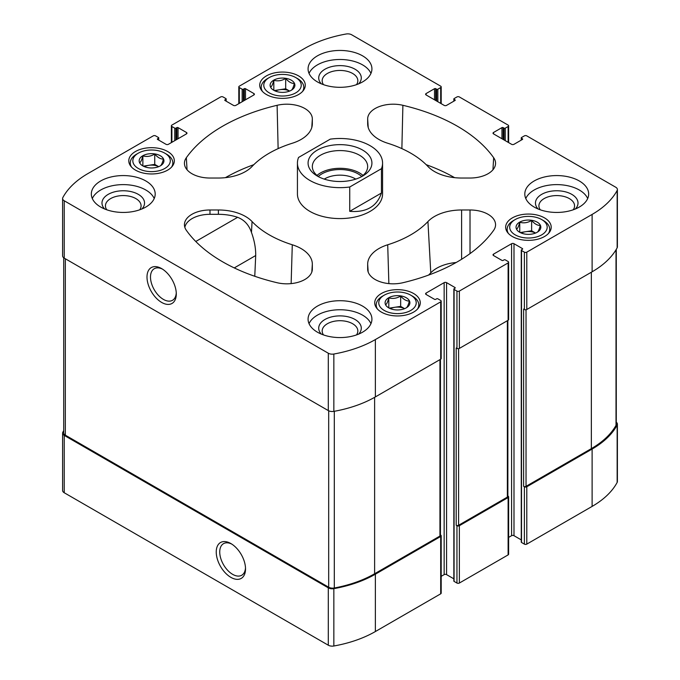 <?xml version="1.0" encoding="UTF-8"?>
<svg xmlns="http://www.w3.org/2000/svg" width="680" height="680" viewBox="0 0 680 680"><rect width="100%" height="100%" fill="white"/><g stroke="black" fill="none" stroke-linecap="round" stroke-linejoin="round"><path stroke-width="1.02" d="M521.271 539.894L513.995 535.696L513.995 243.712L522.418 248.582A0.85 0.493 0 0 1 522.418 249.279L521.517 249.798A0.85 0.493 0 0 0 521.271 250.147L521.271 542.121A0.85 0.493 0 0 0 521.517 542.47L524.373 544.119A1.7 0.986 0 0 0 526.788 544.119L592.11 506.413A100.895 58.251 0 0 0 617.151 482.435A5.534 3.196 0 0 0 617.398 481.491L617.398 424.142A5.534 3.196 0 0 0 616.284 422.221M513.995 535.696A1.7 0.986 0 0 0 511.581 535.696L511.581 243.712L493.519 254.142A1.7 0.986 0 0 0 493.025 254.838A1.7 0.986 0 0 0 493.519 255.535L493.519 254.142M508.623 537.404L511.581 535.696M453.84 578.825L446.565 574.625L446.565 282.642L454.988 287.512A0.85 0.493 0 0 1 454.988 288.209L454.087 288.728A0.85 0.493 0 0 0 453.84 289.076L453.84 581.052A0.85 0.493 0 0 0 454.087 581.4L456.952 583.049A1.7 0.986 0 0 0 459.357 583.049L508.121 554.897A1.7 0.986 0 0 0 508.623 554.2L508.623 496.85A1.7 0.986 0 0 0 508.121 496.154L507.866 496.009M446.565 574.625A1.7 0.986 0 0 0 444.15 574.625L444.15 282.642L426.096 293.072A1.7 0.986 0 0 0 425.595 293.769A1.7 0.986 0 0 0 426.096 294.466L426.096 293.072M441.192 576.334L444.15 574.625M63.716 430.644A100.895 58.251 0 0 0 62.849 432.191A5.534 3.196 0 0 0 62.603 433.135L62.603 490.484A5.534 3.196 0 0 0 64.226 492.745L328.296 645.21A5.534 3.196 0 0 0 333.846 646A100.895 58.251 0 0 0 375.368 631.542L440.691 593.827A1.7 0.986 0 0 0 441.192 593.13L441.192 535.781A1.7 0.986 0 0 0 440.691 535.083L440.436 534.939M540.26 209.797A17.833 10.293 180 0 1 538.909 205.87A17.833 10.293 180 0 1 549.916 196.358A17.833 10.293 180 0 1 569.347 198.594A17.833 10.293 180 0 1 574.566 205.87A17.833 10.293 180 0 1 573.215 209.797M106.785 209.797A17.833 10.293 180 0 1 105.434 205.87A17.833 10.293 180 0 1 116.442 196.358A17.833 10.293 180 0 1 135.873 198.594A17.833 10.293 180 0 1 141.091 205.87A17.833 10.293 180 0 1 139.74 209.797M266.399 94.511A22.771 13.149 0 0 0 291.219 97.367A22.771 13.149 0 0 0 305.277 85.212A22.771 13.149 0 0 0 282.506 72.063A22.771 13.149 0 0 0 259.726 85.212A22.771 13.149 0 0 0 266.399 94.511M135.456 170.111A22.771 13.149 0 0 0 160.276 172.966A22.771 13.149 0 0 0 174.335 160.82A22.771 13.149 0 0 0 151.564 147.67A22.771 13.149 0 0 0 128.783 160.82A22.771 13.149 0 0 0 135.456 170.111M512.337 236.504A22.771 13.149 0 0 0 537.158 239.351A22.771 13.149 0 0 0 551.216 227.205A22.771 13.149 0 0 0 528.437 214.055A22.771 13.149 0 0 0 505.665 227.205A22.771 13.149 0 0 0 512.337 236.504M381.387 312.103A22.771 13.149 0 0 0 406.215 314.95A22.771 13.149 0 0 0 420.274 302.804A22.771 13.149 0 0 0 397.494 289.654A22.771 13.149 0 0 0 374.723 302.804A22.771 13.149 0 0 0 381.387 312.103M317.424 81.915A31.926 18.437 0 0 0 352.214 85.909A31.926 18.437 0 0 0 371.926 68.876A31.926 18.437 0 0 0 362.576 55.845A31.926 18.437 0 0 0 327.786 51.85A31.926 18.437 0 0 0 308.074 68.876A31.926 18.437 0 0 0 317.424 81.915M534.157 207.043A31.926 18.437 0 0 0 568.956 211.038A31.926 18.437 0 0 0 588.667 194.012A31.926 18.437 0 0 0 579.309 180.974A31.926 18.437 0 0 0 544.519 176.978A31.926 18.437 0 0 0 524.807 194.012A31.926 18.437 0 0 0 534.157 207.043M317.424 332.18A31.926 18.437 0 0 0 352.214 336.175A31.926 18.437 0 0 0 371.926 319.141A31.926 18.437 0 0 0 362.576 306.111A31.926 18.437 0 0 0 327.786 302.115A31.926 18.437 0 0 0 308.074 319.141A31.926 18.437 0 0 0 317.424 332.18M100.691 207.043A31.926 18.437 0 0 0 135.481 211.038A31.926 18.437 0 0 0 155.193 194.012A31.926 18.437 0 0 0 145.843 180.974A31.926 18.437 0 0 0 111.044 176.978A31.926 18.437 0 0 0 91.332 194.012A31.926 18.437 0 0 0 100.691 207.043M381.446 168.691L349.732 187A42.568 24.582 180 0 1 309.901 180.455A42.568 24.582 180 0 1 297.432 163.072L297.432 194.012A42.568 24.582 0 0 0 309.901 211.386A42.568 24.582 0 0 0 356.295 216.716A42.568 24.582 0 0 0 382.568 194.012L382.568 163.072A42.568 24.582 180 0 1 381.446 168.691L381.446 193.026L349.732 211.335C366.274 212.661 376.848 206.558 381.446 193.026M312.332 123.802L312.332 118.949A25.543 14.748 0 0 0 277.108 105.298A166.031 95.854 0 0 0 186.345 157.701A25.543 14.748 0 0 0 184.458 163.838A25.543 14.748 0 0 0 209.984 178.032L218.391 178.032A38.318 22.117 0 0 0 252.067 166.464A100.045 57.758 0 0 1 292.289 143.242A38.318 22.117 0 0 0 312.298 124.619A38.318 22.117 0 0 0 312.332 123.802L312.222 125.443M470.016 178.032A25.543 14.748 0 0 0 495.541 163.838A25.543 14.748 0 0 0 493.654 157.701A166.031 95.854 0 0 0 402.892 105.298A25.543 14.748 0 0 0 367.668 118.949L367.668 123.802A38.318 22.117 0 0 0 367.701 124.619A38.318 22.117 0 0 0 387.71 143.242A100.045 57.758 0 0 1 427.933 166.464A38.318 22.117 0 0 0 461.61 178.032L470.016 178.032M402.892 282.727A166.031 95.854 0 0 0 493.654 230.316A25.543 14.748 0 0 0 495.541 225.284A25.543 14.748 0 0 0 470.016 209.984L461.61 209.984A38.318 22.117 0 0 0 427.933 221.561A100.045 57.758 0 0 1 387.71 244.775A38.318 22.117 0 0 0 367.668 264.223L367.668 269.076A25.543 14.748 0 0 0 367.684 269.62A25.543 14.748 0 0 0 402.892 282.727M503.158 139.442L503.158 127.619L504.058 128.146A0.85 0.493 0 0 0 505.265 128.146L508.121 126.489A1.7 0.986 0 0 0 508.623 125.8A1.7 0.986 0 0 0 508.121 125.103L459.357 96.951A1.7 0.986 0 0 0 456.952 96.951L454.087 98.6A0.85 0.493 0 0 0 454.087 99.297L454.988 99.816A0.85 0.493 0 0 1 454.988 100.513L446.565 105.374A1.7 0.986 0 0 1 444.15 105.374L426.096 94.945L426.096 93.559A1.7 0.986 0 0 0 425.595 94.257A1.7 0.986 0 0 0 426.096 94.945M426.096 93.559L434.52 88.689A0.85 0.493 0 0 1 435.727 88.689L436.628 89.216A0.85 0.493 0 0 0 437.835 89.216L440.691 87.558A1.7 0.986 0 0 0 441.192 86.87A1.7 0.986 0 0 0 440.691 86.173L351.704 34.791A5.534 3.196 0 0 0 346.154 34A100.895 58.251 0 0 0 304.631 48.458L239.309 86.173A1.7 0.986 0 0 0 238.807 86.87A1.7 0.986 0 0 0 239.309 87.558L242.165 89.216A0.85 0.493 0 0 0 243.372 89.216L244.273 88.689A0.85 0.493 0 0 1 245.48 88.689L253.903 93.559A1.7 0.986 0 0 1 254.405 94.257A1.7 0.986 0 0 1 253.903 94.945L235.85 105.374A1.7 0.986 0 0 1 233.435 105.374L225.012 100.513L225.012 99.816A0.85 0.493 0 0 0 225.012 100.513M225.012 99.816L225.913 99.297A0.85 0.493 0 0 0 225.913 98.6L223.049 96.951A1.7 0.986 0 0 0 220.643 96.951L171.879 125.103A1.7 0.986 0 0 0 171.377 125.8A1.7 0.986 0 0 0 171.879 126.489L174.734 128.146A0.85 0.493 0 0 0 175.941 128.146L176.843 127.619A0.85 0.493 0 0 1 178.049 127.619L186.481 132.489A1.7 0.986 0 0 1 186.975 133.186A1.7 0.986 0 0 1 186.481 133.875L168.419 144.305A1.7 0.986 0 0 1 166.005 144.305L157.581 139.442L157.581 138.745A0.85 0.493 0 0 0 157.581 139.442M157.581 138.745L158.482 138.227A0.85 0.493 0 0 0 158.482 137.53L155.626 135.881A1.7 0.986 0 0 0 153.213 135.881L87.89 173.587A100.895 58.251 0 0 0 62.849 197.566A5.534 3.196 0 0 0 62.603 198.509A5.534 3.196 0 0 0 64.226 200.77L328.296 353.226A5.534 3.196 0 0 0 333.846 354.025A100.895 58.251 0 0 0 375.368 339.567L440.691 301.852A1.7 0.986 0 0 0 441.192 301.155A1.7 0.986 0 0 0 440.691 300.458L437.835 298.809A0.85 0.493 0 0 0 436.628 298.809L435.727 299.327A0.85 0.493 0 0 1 434.52 299.327L426.096 294.466M446.565 282.642A1.7 0.986 0 0 0 444.15 282.642M453.84 289.076A0.85 0.493 0 0 0 454.087 289.425L456.952 291.074A1.7 0.986 0 0 0 459.357 291.074L508.121 262.922A1.7 0.986 0 0 0 508.623 262.225A1.7 0.986 0 0 0 508.121 261.528L505.265 259.879A0.85 0.493 0 0 0 504.058 259.879L503.158 260.398A0.85 0.493 0 0 1 501.95 260.398L493.519 255.535M513.995 243.712A1.7 0.986 0 0 0 511.581 243.712M521.271 250.147A0.85 0.493 0 0 0 521.517 250.495L524.373 252.144A1.7 0.986 0 0 0 526.788 252.144L592.11 214.429A100.895 58.251 0 0 0 617.151 190.459A5.534 3.196 0 0 0 617.398 189.516A5.534 3.196 0 0 0 615.774 187.255L526.788 135.881A1.7 0.986 0 0 0 524.373 135.881L521.517 137.53A0.85 0.493 0 0 0 521.517 138.227L522.418 138.745A0.85 0.493 0 0 1 522.418 139.442L513.995 144.305A1.7 0.986 0 0 1 511.581 144.305L493.519 133.875L493.519 132.489A1.7 0.986 0 0 0 493.025 133.186A1.7 0.986 0 0 0 493.519 133.875M493.519 132.489L501.95 127.619A0.85 0.493 0 0 1 503.158 127.619M252.067 221.561A38.318 22.117 0 0 0 218.391 209.984L209.984 209.984A25.543 14.748 0 0 0 184.458 225.284A25.543 14.748 0 0 0 186.345 230.316A166.031 95.854 0 0 0 277.108 282.727A25.543 14.748 0 0 0 312.315 269.62A25.543 14.748 0 0 0 312.332 269.076L312.332 264.223A38.318 22.117 0 0 0 292.289 244.775A100.045 57.758 0 0 1 252.067 221.561L251.464 232.45C254.388 240.525 255.807 248.217 255.705 255.535L234.269 267.911M62.603 433.135A5.534 3.196 0 0 0 64.226 435.396L328.296 587.851A5.534 3.196 0 0 0 333.846 588.65A100.895 58.251 0 0 0 375.368 574.192L440.691 536.477A1.7 0.986 0 0 0 441.192 535.781M230.877 577.362A20.706 11.951 -120 0 0 245.523 568.913A20.706 11.951 -120 0 0 230.877 543.549A20.706 11.951 -120 0 0 216.24 552.007A20.706 11.951 -120 0 0 230.877 577.362M456.952 583.049L456.952 525.7A1.7 0.986 0 0 0 459.357 525.7L508.121 497.548A1.7 0.986 0 0 0 508.623 496.85M524.373 544.119L524.373 486.769A1.7 0.986 0 0 0 526.788 486.769L592.11 449.055A100.895 58.251 0 0 0 617.151 425.085A5.534 3.196 0 0 0 617.398 424.142M62.603 198.509L62.603 255.858A5.534 3.196 0 0 0 64.226 258.12L64.226 200.77M161.644 302.422A20.706 11.951 -120 0 0 176.29 293.964A20.706 11.951 -120 0 0 161.644 268.608A20.706 11.951 -120 0 0 146.999 277.058A20.706 11.951 -120 0 0 161.644 302.422M441.192 301.155L441.192 358.504A1.7 0.986 0 0 1 440.691 359.201L375.368 396.916A100.895 58.251 0 0 1 333.846 411.375A5.534 3.196 0 0 1 328.296 410.584L64.226 258.12M508.623 262.225L508.623 319.575A1.7 0.986 0 0 1 508.121 320.272L459.357 348.423A1.7 0.986 0 0 1 456.952 348.423L456.195 347.99L456.195 525.266A1.7 0.986 0 0 0 458.6 525.266L507.365 497.114A1.7 0.986 0 0 0 507.866 496.417L507.866 320.416M456.952 525.7L456.195 525.266M617.398 189.516L617.398 246.865A5.534 3.196 0 0 1 617.151 247.809A100.895 58.251 0 0 1 592.11 271.787L526.788 309.502A1.7 0.986 0 0 1 524.373 309.502L523.625 309.06L523.625 486.336A1.7 0.986 0 0 0 526.031 486.336L591.354 448.621A100.895 58.251 0 0 0 616.012 425.349A5.534 3.196 0 0 0 616.284 424.363L616.284 249.356M524.373 486.769L523.625 486.336M63.716 257.779L63.716 432.905A5.534 3.196 0 0 0 65.34 435.166L328.686 587.214A5.534 3.196 0 0 0 334.305 587.996A100.895 58.251 0 0 0 374.62 573.75L439.943 536.044A1.7 0.986 0 0 0 440.436 535.347L440.436 359.346M456.152 262.505A35.08 20.255 0 0 0 430.772 272.85L427.933 221.561M428.553 275.094A103.275 59.628 0 0 0 430.772 272.85M454.606 177.667A162.792 93.984 0 0 0 426.173 164.67M253.827 164.67A162.792 93.984 0 0 0 225.394 177.667M254.77 276.275L255.705 255.535M251.464 232.45C248.956 224.952 244.341 219.912 237.618 217.319A38.046 21.964 0 0 0 218.391 214.31L209.984 214.31A25.279 14.595 0 0 0 184.85 227.367M162.545 269.161A18.232 10.523 -120 0 0 154.275 268.71A18.232 10.523 -120 0 0 151.478 283.322A18.232 10.523 -120 0 0 163.395 299.396A18.232 10.523 -120 0 0 172.507 300.297A18.232 10.523 -120 0 0 176.256 292.91M231.778 544.102A18.232 10.523 -120 0 0 223.507 543.66A18.232 10.523 -120 0 0 220.72 558.271A18.232 10.523 -120 0 0 232.628 574.337A18.232 10.523 -120 0 0 241.749 575.237A18.232 10.523 -120 0 0 245.497 567.851M92.31 198.526A31.926 18.437 180 0 1 114.784 185.274A31.926 18.437 180 0 1 145.843 190.018A31.926 18.437 180 0 1 154.215 198.526M104.618 208.972A21.284 12.291 180 0 1 110.483 193.222A21.284 12.291 180 0 1 138.312 194.361A21.284 12.291 180 0 1 141.907 208.972M309.043 323.663A31.926 18.437 180 0 1 331.517 310.411A31.926 18.437 180 0 1 362.576 315.146A31.926 18.437 180 0 1 370.957 323.663M321.351 334.109A21.284 12.291 180 0 1 327.216 318.35A21.284 12.291 180 0 1 355.053 319.49A21.284 12.291 180 0 1 358.649 334.109M323.519 334.934A17.833 10.293 180 0 1 322.167 330.999A17.833 10.293 180 0 1 333.175 321.495A17.833 10.293 180 0 1 352.605 323.723A17.833 10.293 180 0 1 357.833 330.999A17.833 10.293 180 0 1 356.481 334.934M525.784 198.526A31.926 18.437 180 0 1 548.259 185.274A31.926 18.437 180 0 1 579.309 190.018A31.926 18.437 180 0 1 587.69 198.526M538.092 208.972A21.284 12.291 180 0 1 543.949 193.222A21.284 12.291 180 0 1 571.787 194.361A21.284 12.291 180 0 1 575.382 208.972M309.043 73.397A31.926 18.437 180 0 1 331.517 60.146A31.926 18.437 180 0 1 362.576 64.88A31.926 18.437 180 0 1 370.957 73.397M321.351 83.844A21.284 12.291 180 0 1 327.216 68.093A21.284 12.291 180 0 1 355.053 69.224A21.284 12.291 180 0 1 358.649 83.844M323.519 84.668A17.833 10.293 180 0 1 322.167 80.741A17.833 10.293 180 0 1 333.175 71.23A17.833 10.293 180 0 1 352.605 73.457A17.833 10.293 180 0 1 357.833 80.741A17.833 10.293 180 0 1 356.481 84.668M417.495 309.094A21.284 12.291 0 0 0 418.778 304.895A21.284 12.291 0 0 0 412.548 296.2L410.737 295.162A18.734 10.812 0 0 0 384.251 295.162A18.734 10.812 0 0 0 384.251 310.454A18.734 10.812 0 0 0 410.737 310.454A18.734 10.812 0 0 0 410.737 295.162M384.251 295.162L382.44 296.2A21.284 12.291 0 0 0 376.21 304.895A21.284 12.291 0 0 0 377.493 309.094M388.739 307.861A12.384 7.149 0 0 0 409.462 304.657A12.384 7.149 0 0 0 394.289 295.894A12.384 7.149 0 0 0 388.739 307.861M406.181 307.904C407.235 307.385 408.298 305.099 409.368 301.053C406.478 301.129 403.58 299.455 400.673 296.029C396.746 298.392 392.785 299.004 388.807 297.874C387.753 301.894 386.69 304.173 385.628 304.725M548.446 233.495A21.284 12.291 0 0 0 549.729 229.287A21.284 12.291 0 0 0 543.49 220.6L541.688 219.555A18.734 10.812 0 0 0 515.193 219.555A18.734 10.812 0 0 0 515.193 234.855A18.734 10.812 0 0 0 541.688 234.855A18.734 10.812 0 0 0 541.688 219.555M515.193 219.555L513.391 220.6A21.284 12.291 0 0 0 507.152 229.287A21.284 12.291 0 0 0 508.436 233.495M519.682 232.262A12.384 7.149 0 0 0 540.404 229.058A12.384 7.149 0 0 0 525.232 220.294A12.384 7.149 0 0 0 519.682 232.262M537.132 232.305C538.186 231.786 539.24 229.5 540.311 225.454C537.421 225.53 534.523 223.856 531.624 220.43C527.688 222.793 523.736 223.405 519.75 222.267C518.696 226.287 517.633 228.574 516.571 229.126M171.564 167.101A21.284 12.291 0 0 0 172.847 162.903A21.284 12.291 0 0 0 166.608 154.215L164.806 153.17A18.734 10.812 0 0 0 138.312 153.17A18.734 10.812 0 0 0 138.312 168.462A18.734 10.812 0 0 0 164.806 168.462A18.734 10.812 0 0 0 164.806 153.17M138.312 153.17L136.51 154.215A21.284 12.291 0 0 0 130.271 162.903A21.284 12.291 0 0 0 131.555 167.101M142.8 165.877A12.384 7.149 0 0 0 163.523 162.665A12.384 7.149 0 0 0 148.351 153.909A12.384 7.149 0 0 0 142.8 165.877M160.25 165.911C161.305 165.393 162.367 163.115 163.429 159.06C160.54 159.137 157.641 157.471 154.743 154.045C150.807 156.4 146.855 157.012 142.868 155.881C141.814 159.902 140.76 162.189 139.689 162.732M302.506 91.502A21.284 12.291 0 0 0 303.79 87.303A21.284 12.291 0 0 0 297.56 78.608L295.749 77.571A18.734 10.812 0 0 0 269.263 77.571A18.734 10.812 0 0 0 269.263 92.862A18.734 10.812 0 0 0 295.749 92.862A18.734 10.812 0 0 0 295.749 77.571M269.263 77.571L267.452 78.608A21.284 12.291 0 0 0 261.222 87.303A21.284 12.291 0 0 0 262.505 91.502M273.743 90.27A12.384 7.149 0 0 0 294.474 87.066A12.384 7.149 0 0 0 279.301 78.31A12.384 7.149 0 0 0 273.743 90.27M291.193 90.312C292.247 89.794 293.31 87.507 294.372 83.462C291.482 83.538 288.592 81.872 285.685 78.447C281.758 80.801 277.797 81.413 273.819 80.282C272.765 84.303 271.702 86.581 270.631 87.133M390.388 308.661A10.642 6.146 0 0 1 394.74 307.3A10.642 6.146 0 0 1 404.608 308.661L400.673 306.382L389.283 308.142M400.673 306.382L400.673 296.029M388.807 307.793L388.807 297.874M535.568 233.053L531.624 230.783L520.234 232.543M535.551 233.061A10.642 6.146 0 0 0 525.683 231.701A10.642 6.146 0 0 0 521.331 233.061M531.624 230.783L531.624 220.43M519.75 232.195L519.75 222.267M289.629 91.069L285.685 88.791L274.295 90.55M289.612 91.069A10.642 6.146 0 0 0 279.752 89.709A10.642 6.146 0 0 0 275.392 91.069M285.685 88.791L285.685 78.447M273.819 90.202L273.819 80.282M158.686 166.668L154.743 164.39L143.352 166.149M158.669 166.677A10.642 6.146 0 0 0 148.801 165.308A10.642 6.146 0 0 0 144.449 166.677M154.743 164.39L154.743 154.045M142.868 165.809L142.868 155.881M297.432 163.072A42.568 24.582 180 0 1 298.554 157.454L330.267 139.145A42.568 24.582 180 0 1 382.568 163.072M349.732 187L349.732 211.335M317.424 176.112L317.424 176.112A31.926 18.437 180 0 1 317.424 150.042A31.926 18.437 180 0 1 362.576 150.042A31.926 18.437 180 0 1 362.576 176.112A31.926 18.437 180 0 1 317.424 176.112M319.039 176.978A27.667 15.98 180 0 1 312.332 166.549A27.667 15.98 180 0 1 340 150.578A27.667 15.98 180 0 1 367.668 166.549A27.667 15.98 180 0 1 360.961 176.978M316.982 175.415A27.667 15.98 180 0 1 363.018 175.415M318.325 176.477A25.543 14.748 180 0 1 361.675 176.477M324.25 179.112A21.513 12.418 180 0 1 355.75 179.112M64.226 492.745L64.226 435.396M328.296 645.21L328.296 587.851M333.846 646L333.846 588.65M375.368 631.542L375.368 574.192M440.691 593.827L440.691 536.477M459.357 583.049L459.357 525.7M508.121 554.897L508.121 497.548M526.788 544.119L526.788 486.769M592.11 506.413L592.11 449.055M617.151 482.435L617.151 425.085M454.087 101.031L454.087 99.297M454.988 100.513L454.988 99.816M434.52 99.816L434.52 88.689M435.727 100.513L435.727 88.689M436.628 101.031L436.628 89.216M437.835 101.728L437.835 89.216M440.691 103.377L440.691 87.558M239.309 103.377L239.309 87.558M242.165 101.728L242.165 89.216M243.372 101.031L243.372 89.216M244.273 100.513L244.273 88.689M245.48 99.816L245.48 88.689M253.903 94.945L253.903 93.559M225.913 101.031L225.913 99.297M171.879 142.307L171.879 126.489M174.734 140.658L174.734 128.146M175.941 139.961L175.941 128.146M176.843 139.442L176.843 127.619M178.049 138.745L178.049 127.619M186.481 133.875L186.481 132.489M158.482 139.961L158.482 138.227M328.296 410.584L328.296 353.226M333.846 411.375L333.846 354.025M375.368 396.916L375.368 339.567M440.691 359.201L440.691 301.852M454.988 288.209L454.988 287.512M454.087 581.4L454.087 289.425M456.952 348.423L456.952 291.074M459.357 348.423L459.357 291.074M508.121 320.272L508.121 262.922M522.418 249.279L522.418 248.582M521.517 542.47L521.517 250.495M524.373 309.502L524.373 252.144M526.788 309.502L526.788 252.144M592.11 271.787L592.11 214.429M617.151 247.809L617.151 190.459M521.517 139.961L521.517 138.227M522.418 139.442L522.418 138.745M501.95 138.745L501.95 127.619M504.058 139.961L504.058 128.146M505.265 140.658L505.265 128.146M508.121 142.307L508.121 126.489M526.031 486.336L526.031 309.749M591.354 448.621L591.354 272.221M616.012 425.349L616.012 249.806M458.6 525.266L458.6 348.678M507.365 497.114L507.365 320.705M65.34 435.166L65.34 258.765M328.686 587.214L328.686 410.788M334.305 587.996L334.305 411.289M374.62 573.75L374.62 397.35M439.943 536.044L439.943 359.635M470.016 253.623L470.016 209.984M461.61 259.267L461.61 209.984M388.866 283.602L387.71 244.775M368.169 271.975L367.668 264.223M367.744 270.164L367.668 269.076M492.949 169.787L493.654 157.701M401.872 148.623L402.892 105.298M368.22 127.543L367.668 118.949M367.778 125.443L367.668 123.802M311.78 127.543L312.332 118.949M278.128 148.623L277.108 105.298M187.051 169.787L186.345 157.701M291.133 283.602L292.289 244.775M311.831 271.975L312.332 264.223M312.256 270.164L312.332 269.076M209.984 214.31L209.984 209.984M218.391 214.31L218.391 209.984M237.618 217.319L195.763 241.485M453.84 101.175L453.84 98.948M441.192 103.666L441.192 86.87M238.807 103.666L238.807 86.87M226.159 101.175L226.159 98.948M171.377 142.596L171.377 125.8M158.729 140.106L158.729 137.879M521.271 140.106L521.271 137.879M508.623 142.596L508.623 125.8M418.778 307.488L418.778 304.895M376.21 307.488L376.21 304.895M549.729 231.88L549.729 229.287M507.152 231.88L507.152 229.287M172.847 165.495L172.847 162.903M130.271 165.495L130.271 162.903M303.79 89.896L303.79 87.303M261.222 89.896L261.222 87.303"/></g></svg>
